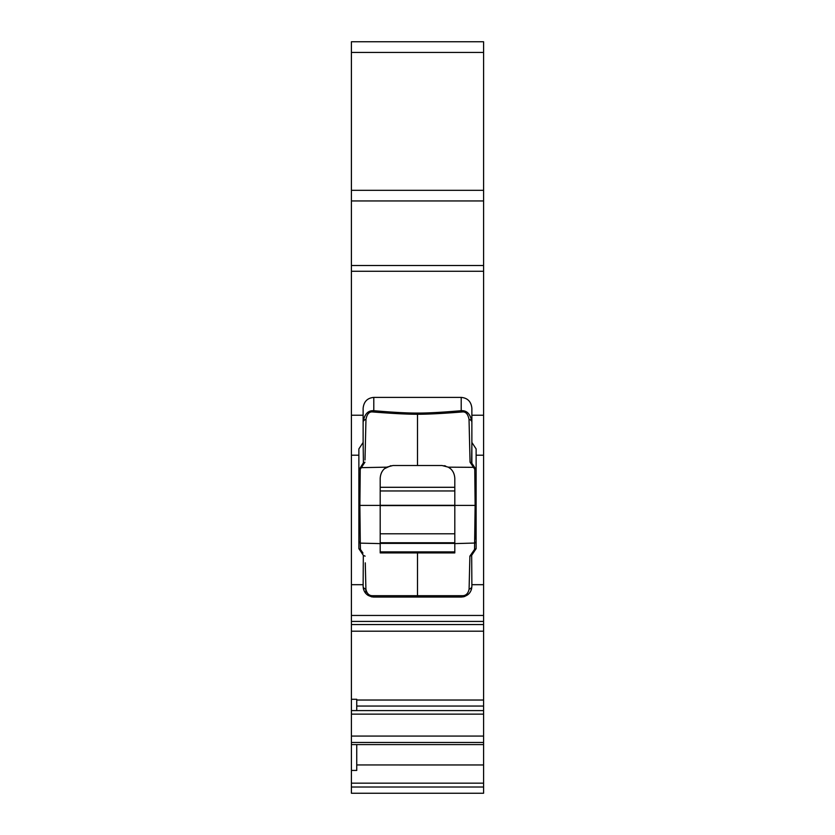 <?xml version="1.0" encoding="UTF-8"?>
<svg xmlns="http://www.w3.org/2000/svg" width="835" height="835" viewBox="0 0 835 835"><rect width="100%" height="100%" fill="white"/><g stroke="black" fill="none" stroke-linecap="round" stroke-linejoin="round"><path stroke-width="1.25" d="M483.59 787.008L483.59 793.25L351.41 793.25L351.41 742.461L483.59 742.461L483.59 787.008L351.41 787.008M483.59 764.954L356.743 764.954L483.59 764.964M483.59 52.438L351.41 52.438L351.41 41.75L483.59 41.75L483.59 742.461M351.41 52.438L351.41 699.292L356.743 699.292L356.743 710.595M483.59 710.595L351.41 710.595L351.41 699.292M351.41 710.595L351.41 742.461M483.59 714.134L351.41 714.134M351.41 770.423L356.743 770.423L356.743 744.601L351.41 744.601M483.59 793.25L351.41 793.25M479.499 793.25L471.326 793.25M365.803 793.25L358.873 793.25M469.813 559.158L469.729 562.853M483.59 584.688L471.869 584.688L471.681 555.317L476.127 548.658L476.127 448.927L471.869 442.435L471.869 462.914L471.869 408.263C471.18 401.614 467.621 397.992 461.202 397.397L373.798 397.397L373.798 410.705C367.995 410.329 364.446 414.16 363.131 422.176L363.956 417.594M471.869 584.688L471.869 586.389A4.269 2.933 0 0 1 469.093 589.134L469.886 556.152L474.541 549.451L476.013 548.825L471.681 555.317L476.127 548.658L474.541 549.451L475.125 505.415L454.804 505.415L454.804 478.298C454.459 473.132 452.299 469.427 448.311 467.162L442.018 465.512L392.982 465.512L442.018 465.512M363.131 422.176A4.269 2.943 180 0 1 365.97 419.4L364.999 459.981M359.05 469.614L360.24 469.26L359.05 469.614L360.543 467.339L361.305 467.663L360.24 469.26L359.875 505.415L380.196 505.415L380.196 552.916L454.804 552.916L454.804 505.415M360.292 543.157L360.459 549.451L358.873 548.658L360.459 549.451L362.974 553.062M365.271 562.853L365.907 589.134C366.836 593.539 369.07 595.731 372.587 595.71L462.413 595.71C465.94 595.72 468.164 593.528 469.093 589.134M475.073 524.328L474.823 539.431M474.708 543.042L454.804 543.606L454.804 551.872L380.196 551.872L380.196 543.606L360.292 543.136L359.875 505.415L358.873 505.415M476.127 505.415L475.125 505.415L474.76 469.26L475.95 469.614L474.76 469.26L470.053 462.183L469.03 419.4C467.986 414.035 465.763 411.551 462.36 411.947C442.832 413.502 427.875 414.275 417.5 414.264L417.5 465.512M359.875 504.215L360.24 469.27M360.261 542.186L360.229 541.247M359.927 524.244L359.885 516.75M365.803 593.434L365.803 589.103M471.326 589.719L471.326 587.809M458.54 595.752L458.54 597.046M483.59 631.197L351.41 631.197L483.59 631.197M372.911 597.015L373.798 597.046C367.181 596.284 363.632 592.735 363.131 586.389A4.269 2.933 180 0 0 365.907 589.134M358.987 548.825L363.319 555.317L363.131 586.389M471.869 586.389C471.368 592.735 467.819 596.284 461.202 597.046A4.269 1.67 90 0 0 462.413 595.71M373.36 597.035L462.079 597.015M372.587 595.71A4.269 1.67 90 0 0 373.798 597.046L461.202 597.046L417.5 597.046L417.5 552.916M363.298 588.216L363.757 589.959M364.498 591.608L365.532 593.111M366.836 594.457L368.318 595.532M372.045 596.9L371.304 596.754M363.319 555.317L365.114 556.152M363.131 555.045L358.873 548.658L358.873 455.2L351.41 455.2M358.873 455.2L358.873 448.927L363.131 442.435L363.413 462.83L360.543 467.339M373.798 397.397C367.379 397.992 363.82 401.614 363.131 408.263L363.131 442.435M363.413 462.83L364.947 462.183L361.305 467.663L386.688 467.162L392.982 465.512M469.03 419.4A4.269 2.943 0 0 1 471.869 422.176C470.543 414.15 466.995 410.329 461.202 410.705C442.122 412.344 427.562 413.127 417.5 413.075C407.449 413.127 392.878 412.344 373.798 410.705A4.269 1.889 -85 0 0 372.64 411.947C369.216 411.561 366.993 414.045 365.97 419.4M476.127 469.614L471.587 462.83L471.869 442.435M471.587 462.83L470.053 462.183M471.681 555.317L469.886 556.152M463.686 596.754L464.949 596.367M469.468 593.121L470.502 591.608L469.468 593.121M471.243 589.959L471.702 588.216M454.804 513.911L454.804 490.959L380.196 490.959L380.196 513.911M386.688 467.162C382.701 469.427 380.541 473.132 380.196 478.298L380.196 505.415M390.916 465.68L384.632 468.612M450.336 468.581L448.27 467.141M445.681 466.045L444.063 465.669M417.5 413.075L417.5 414.264C407.125 414.275 392.179 413.502 372.64 411.947M461.202 397.397L461.202 410.705A4.269 1.889 -95 0 1 462.36 411.947M454.804 543.387L380.196 543.387M454.804 542.75L380.196 542.75M454.804 533.805L380.196 533.805M454.804 505.592L380.196 505.592M454.804 505.29L380.196 505.29M483.59 700.033L356.743 700.033M483.59 706.055L356.743 706.055M483.59 736.063L351.41 736.063M483.59 744.601L356.743 744.601M483.59 783.157L351.41 783.157M483.59 621.428L351.41 621.428M483.59 615.458L351.41 615.458M363.131 584.688L351.41 584.688M358.873 541.195A4.269 2.609 180 0 0 360.292 543.136M363.131 415.235L351.41 415.235M483.59 271.271L351.41 271.271M483.59 415.235L471.869 415.235M474.457 467.339L448.311 467.162M483.59 455.2L476.127 455.2M454.804 487.296L380.196 487.296M476.127 541.195A4.269 2.609 0 0 1 474.708 543.136M483.59 265.509L351.41 265.509M483.59 200.943L351.41 200.943M483.59 190.307L351.41 190.307M351.41 624.549L483.59 624.549M363.298 588.258L363.747 589.928M364.509 591.608L365.396 592.954M366.68 594.322L368.151 595.428M463.018 596.889L464.469 596.534M471.264 589.928L471.702 588.247"/></g></svg>
